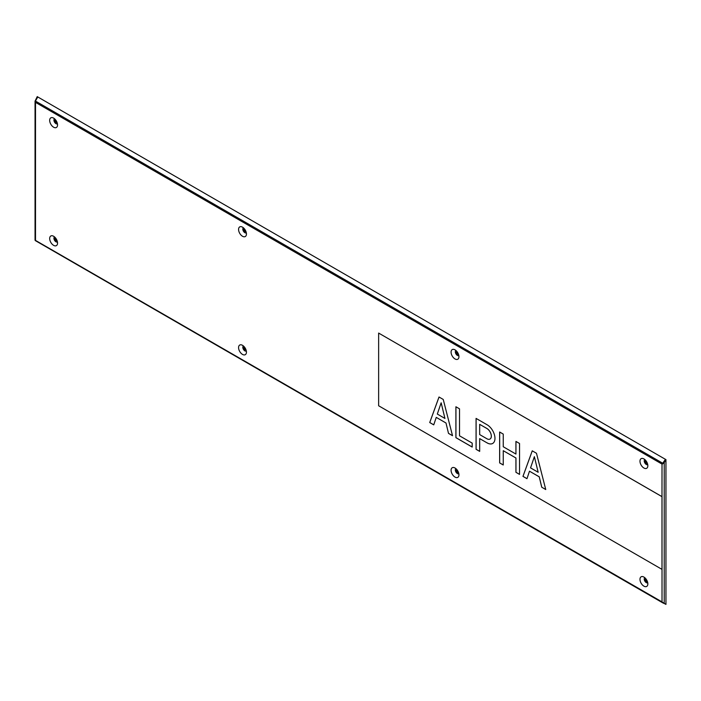 <?xml version="1.0" encoding="UTF-8"?>
<svg xmlns="http://www.w3.org/2000/svg" width="701" height="701" viewBox="0 0 701 701"><rect width="100%" height="100%" fill="white"/><g stroke="black" fill="none" stroke-linecap="round" stroke-linejoin="round"><path stroke-width="1.05" d="M55.668 238.121A1.472 0.85 -120 0 0 55.239 238.174A1.472 0.85 -120 0 0 55.011 239.348A1.472 0.85 -120 0 0 55.966 240.645A1.472 0.85 -120 0 0 56.702 240.715A1.472 0.85 -120 0 0 56.965 240.364M55.51 238.103A1.472 0.85 -120 0 0 56.439 240.373A1.472 0.85 -120 0 0 56.904 240.513M53.609 236.263A5.564 3.216 -120 0 0 52.89 235.922A5.564 3.216 -120 0 0 49.692 238.962A5.564 3.216 -120 0 0 53.609 245.35A5.564 3.216 -120 0 0 57.482 243.869A5.564 3.216 -120 0 0 53.609 236.263M54.538 236.929A2.892 1.674 -120 0 0 54.073 239.243A2.892 1.674 -120 0 0 55.966 241.81A2.892 1.674 -120 0 0 57.429 241.941M244.561 347.179A1.472 0.85 -120 0 0 244.132 347.232A1.472 0.85 -120 0 0 243.904 348.406A1.472 0.85 -120 0 0 244.868 349.703A1.472 0.85 -120 0 0 245.604 349.773A1.472 0.85 -120 0 0 245.858 349.422M244.404 347.161A1.472 0.85 -120 0 0 245.341 349.431A1.472 0.85 -120 0 0 245.797 349.571M242.502 345.321A5.564 3.216 -120 0 0 241.784 344.98A5.564 3.216 -120 0 0 238.585 348.02A5.564 3.216 -120 0 0 242.502 354.408A5.564 3.216 -120 0 0 246.375 352.927A5.564 3.216 -120 0 0 242.502 345.321M243.44 345.987A2.892 1.674 -120 0 0 242.975 348.301A2.892 1.674 -120 0 0 244.868 350.868A2.892 1.674 -120 0 0 246.331 350.999M55.668 119.967A1.472 0.85 -120 0 0 55.239 120.02A1.472 0.85 -120 0 0 55.011 121.203A1.472 0.85 -120 0 0 55.966 122.491A1.472 0.85 -120 0 0 56.702 122.57A1.472 0.85 -120 0 0 56.965 122.219M55.51 119.95A1.472 0.85 -120 0 0 56.439 122.219A1.472 0.85 -120 0 0 56.904 122.36M53.609 118.11A5.564 3.216 -120 0 0 52.89 117.777A5.564 3.216 -120 0 0 49.692 120.809A5.564 3.216 -120 0 0 53.609 127.205A5.564 3.216 -120 0 0 57.482 125.724A5.564 3.216 -120 0 0 53.609 118.11M54.538 118.776A2.892 1.674 -120 0 0 54.073 121.089A2.892 1.674 -120 0 0 55.966 123.656A2.892 1.674 -120 0 0 57.429 123.788M244.561 229.034A1.472 0.85 -120 0 0 244.132 229.078A1.472 0.85 -120 0 0 243.904 230.261A1.472 0.85 -120 0 0 244.868 231.549A1.472 0.85 -120 0 0 245.604 231.628A1.472 0.85 -120 0 0 245.858 231.277M244.404 229.008A1.472 0.85 -120 0 0 245.341 231.277A1.472 0.85 -120 0 0 245.797 231.418M242.502 227.168A5.564 3.216 -120 0 0 241.784 226.835A5.564 3.216 -120 0 0 238.585 229.875A5.564 3.216 -120 0 0 242.502 236.263A5.564 3.216 -120 0 0 246.375 234.782A5.564 3.216 -120 0 0 242.502 227.168M243.44 227.834A2.892 1.674 -120 0 0 242.975 230.147A2.892 1.674 -120 0 0 244.868 232.714A2.892 1.674 -120 0 0 246.331 232.846M645.971 578.93A1.472 0.85 -120 0 0 645.542 578.982A1.472 0.85 -120 0 0 645.314 580.156A1.472 0.85 -120 0 0 646.269 581.453A1.472 0.85 -120 0 0 647.005 581.523A1.472 0.85 -120 0 0 647.268 581.173M645.814 578.912A1.472 0.85 -120 0 0 646.743 581.182A1.472 0.85 -120 0 0 647.207 581.322M643.912 577.072A5.564 3.216 -120 0 0 643.194 576.73A5.564 3.216 -120 0 0 639.995 579.771A5.564 3.216 -120 0 0 643.912 586.159A5.564 3.216 -120 0 0 647.777 584.678A5.564 3.216 -120 0 0 643.912 577.072M644.841 577.738A2.892 1.674 -120 0 0 644.377 580.051A2.892 1.674 -120 0 0 646.269 582.61A2.892 1.674 -120 0 0 647.733 582.75M457.07 469.872A1.472 0.85 -120 0 0 456.64 469.924A1.472 0.85 -120 0 0 456.412 471.098A1.472 0.85 -120 0 0 457.376 472.395A1.472 0.85 -120 0 0 458.112 472.465A1.472 0.85 -120 0 0 458.366 472.115M456.921 469.854A1.472 0.85 -120 0 0 457.849 472.123A1.472 0.85 -120 0 0 458.305 472.264M455.019 468.014A5.564 3.216 -120 0 0 454.292 467.672A5.564 3.216 -120 0 0 451.093 470.713A5.564 3.216 -120 0 0 455.019 477.101A5.564 3.216 -120 0 0 458.883 475.62A5.564 3.216 -120 0 0 455.019 468.014M455.948 468.68A2.892 1.674 -120 0 0 455.484 470.993A2.892 1.674 -120 0 0 457.376 473.552A2.892 1.674 -120 0 0 458.84 473.692M645.971 460.776A1.472 0.85 -120 0 0 645.542 460.829A1.472 0.85 -120 0 0 645.314 462.012A1.472 0.85 -120 0 0 646.269 463.3A1.472 0.85 -120 0 0 647.005 463.379A1.472 0.85 -120 0 0 647.268 463.028M645.814 460.759A1.472 0.85 -120 0 0 646.743 463.028A1.472 0.85 -120 0 0 647.207 463.168M643.912 458.918A5.564 3.216 -120 0 0 643.194 458.585A5.564 3.216 -120 0 0 639.995 461.617A5.564 3.216 -120 0 0 643.912 468.014A5.564 3.216 -120 0 0 647.777 466.533A5.564 3.216 -120 0 0 643.912 458.918M644.841 459.584A2.892 1.674 -120 0 0 644.377 461.898A2.892 1.674 -120 0 0 646.269 464.465A2.892 1.674 -120 0 0 647.733 464.597M457.07 351.718A1.472 0.85 -120 0 0 456.64 351.771A1.472 0.85 -120 0 0 456.412 352.945A1.472 0.85 -120 0 0 457.376 354.242A1.472 0.85 -120 0 0 458.112 354.32A1.472 0.85 -120 0 0 458.366 353.97M456.921 351.7A1.472 0.85 -120 0 0 457.849 353.97A1.472 0.85 -120 0 0 458.305 354.11M455.019 349.86A5.564 3.216 -120 0 0 454.292 349.527A5.564 3.216 -120 0 0 451.093 352.559A5.564 3.216 -120 0 0 455.019 358.947A5.564 3.216 -120 0 0 458.883 357.475A5.564 3.216 -120 0 0 455.019 349.86M455.948 350.526A2.892 1.674 -120 0 0 455.484 352.84A2.892 1.674 -120 0 0 457.376 355.407A2.892 1.674 -120 0 0 458.84 355.538M486.853 438.73A6.274 3.619 -120 0 0 490.008 439.045A6.274 3.619 -120 0 0 490.972 434.033A6.274 3.619 -120 0 0 486.888 428.513A6.274 3.619 -120 0 0 486.853 428.486L479.677 424.342L479.677 434.585L486.853 438.73M479.677 424.342L486.888 428.469A6.274 3.619 60 0 1 486.923 428.495A6.274 3.619 60 0 1 491.007 434.015A6.274 3.619 60 0 1 490.043 439.028A6.274 3.619 60 0 1 490.025 439.036L490.008 439.045M487.353 424.92A11.102 6.414 60 0 1 494.415 434.716A11.102 6.414 60 0 1 492.663 443.461A11.102 6.414 60 0 1 486.871 442.76L479.677 438.607L479.677 451.383L476.067 449.297L476.067 418.401L486.871 424.64A11.102 6.414 60 0 1 487.353 424.92M479.677 438.607L486.871 442.76M486.906 442.743A11.102 6.414 -120 0 0 492.68 443.453M519.537 474.402L515.936 472.316L515.936 458.007L503.248 450.69L503.248 464.991L499.638 462.914L499.638 432.009L503.248 434.094L503.248 446.747L515.936 454.064L515.936 441.42L519.537 443.496L519.537 474.402M503.248 450.69L515.962 457.99L515.962 472.299L519.537 474.367M499.673 432.026L499.673 462.897L503.248 464.956M515.962 441.437L515.936 454.064M472.185 443.111L472.185 447.063L455.904 437.661L455.904 406.764L459.514 408.841L459.514 435.803L472.185 443.111M455.939 406.782L455.939 437.643L472.185 447.019M448.5 433.384L446.002 423.01L448.5 433.384L452.522 435.707L443.242 399.447L439.01 397.003L429.722 422.545L433.744 424.867L436.25 417.375L446.002 423.01L436.25 417.375M439.028 397.02L429.757 422.528L433.753 424.841M448.535 433.367L452.513 435.663M476.102 418.418L476.102 449.28L479.677 451.348M541.733 487.213L539.235 476.838L529.483 471.203L526.977 478.695L522.955 476.373L532.243 450.831L536.475 453.275L545.755 489.535L541.733 487.213L545.746 489.491M529.483 471.203L539.262 476.811L541.768 487.195M532.261 450.848L522.99 476.356L526.986 478.669M662.506 463.799A1.56 0.903 -60 0 1 662.743 463.23L665.442 459.339L663.093 463.396L662.016 464.08L661.981 496.658L378.636 333.071L662.016 496.641L662.016 601.896L35.173 240.215M661.981 496.658L661.981 569.361L378.636 405.774L378.636 333.071M534.364 456.675L530.552 467.874L538.166 472.272L534.364 456.675L538.166 472.272M441.131 402.847L437.319 414.054L444.933 418.444L441.166 402.83L444.933 418.444M662.506 463.966L664.215 462.59L664.215 603.386L662.016 601.896M37.714 97.08L37.241 96.607L35.05 101.146L35.506 102.372L35.506 240.189M663.12 463.414L665.477 459.321L665.95 459.593L664.215 462.59M664.215 603.386L665.95 604.393L665.95 459.593M665.24 603.982L662.743 602.851A1.56 0.903 -60 0 1 662.506 602.562M35.173 240.382A1.56 0.903 120 0 0 35.418 240.662L662.743 602.851M665.109 459.146L37.784 96.966L35.418 101.049A1.56 0.903 120 0 0 35.173 101.619M37.714 96.887L35.436 101.023M662.016 464.08L35.506 102.372M35.418 101.049L662.743 463.23M35.05 240.145L35.05 101.146"/></g></svg>
